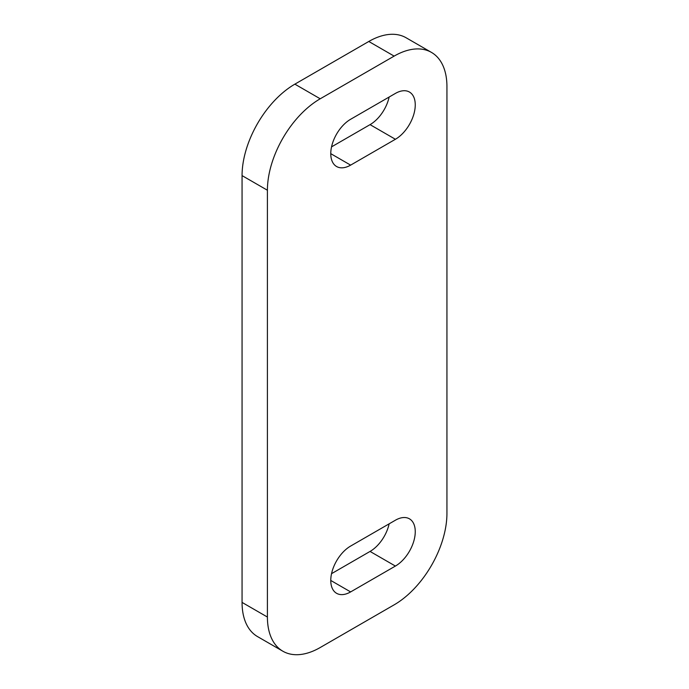 <?xml version="1.0" encoding="UTF-8"?>
<svg xmlns="http://www.w3.org/2000/svg" width="689" height="689" viewBox="0 0 689 689"><rect width="100%" height="100%" fill="white"/><g stroke="black" fill="none" stroke-linecap="round" stroke-linejoin="round"><path stroke-width="1.03" d="M282.878 651.226L257.531 636.593A74.67 43.114 -60 0 1 242.063 602.41L242.063 175.609A74.67 43.114 -60 0 1 294.866 84.153L368.787 41.478A74.67 43.114 -60 0 1 406.122 37.774L431.469 52.407A74.67 43.114 120 0 0 394.134 56.11L320.213 98.785A74.67 43.114 120 0 0 267.41 190.242L267.41 617.043A74.67 43.114 120 0 0 282.878 651.226A74.67 43.114 120 0 0 320.213 647.522L394.134 604.847A74.67 43.114 120 0 0 446.937 513.391L446.937 86.59A74.67 43.114 120 0 0 431.469 52.407M389.139 523.838A28.077 16.209 120 0 1 370.053 551.433L331.547 573.67M331.547 146.869L370.053 124.64A28.077 16.209 120 0 0 389.139 97.037M395.4 139.273A28.077 16.209 120 0 0 413.744 114.529A28.077 16.209 120 0 0 409.438 92.033A28.077 16.209 120 0 0 395.4 93.42L350.623 119.275A28.077 16.209 120 0 0 332.279 144.018A28.077 16.209 120 0 0 336.585 166.514A28.077 16.209 120 0 0 350.623 165.127L395.4 139.273L370.053 124.64M395.4 566.065L350.623 591.92A28.077 16.209 120 0 1 336.585 593.307A28.077 16.209 120 0 1 332.279 570.811A28.077 16.209 120 0 1 350.623 546.067L395.4 520.221A28.077 16.209 120 0 1 409.438 518.826A28.077 16.209 120 0 1 413.744 541.33A28.077 16.209 120 0 1 395.4 566.065L370.053 551.433M330.772 153.664L350.623 165.127M330.772 580.457L350.623 591.92M267.41 617.043L242.063 602.41M267.41 190.242L242.063 175.609M320.213 98.785L294.866 84.153M394.134 56.11L368.787 41.478"/></g></svg>
